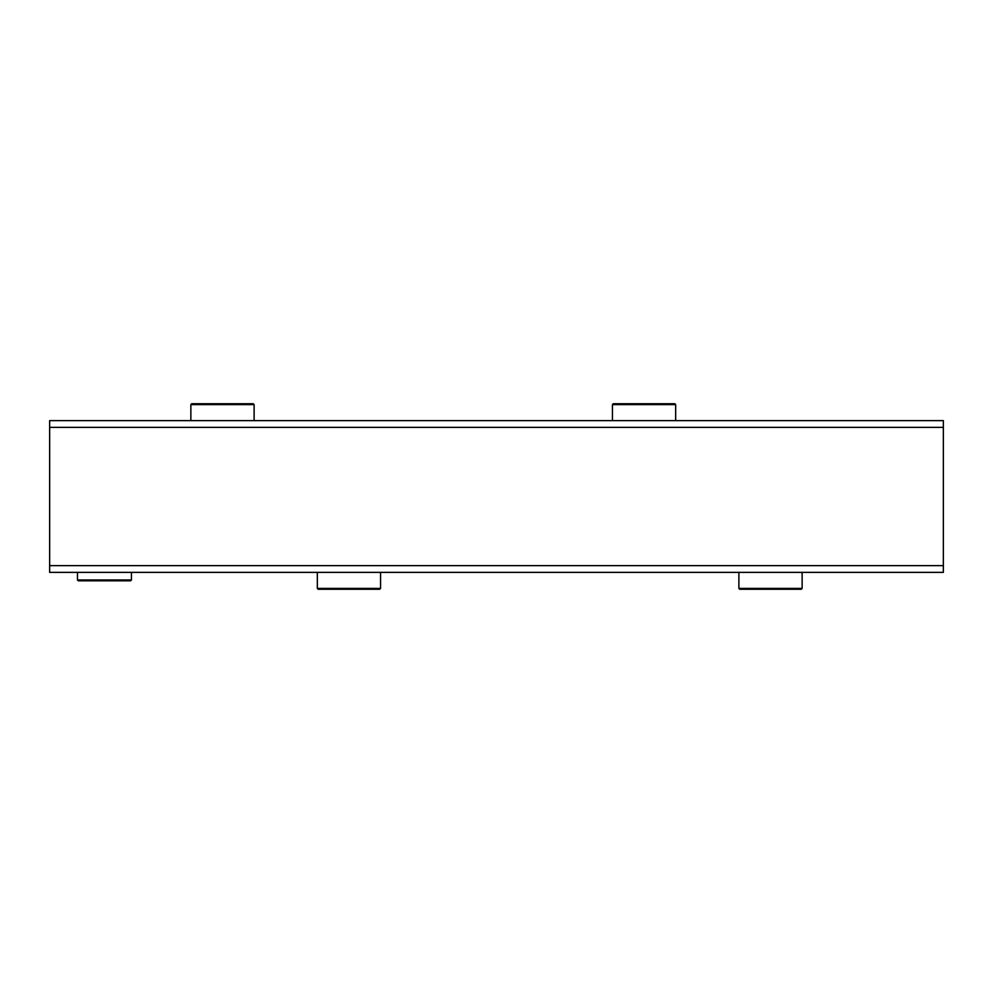 <?xml version="1.0" encoding="UTF-8"?>
<svg xmlns="http://www.w3.org/2000/svg" width="993" height="993" viewBox="0 0 993 993"><rect width="100%" height="100%" fill="white"/><g stroke="black" fill="none" stroke-linecap="round" stroke-linejoin="round"><path stroke-width="1.49" d="M131.436 579.974L77.479 579.974L78.31 580.806L130.592 580.806L131.436 579.974L131.436 572.378M380.567 588.402L317.338 588.402L318.182 589.246L379.723 589.246L380.567 588.402L380.567 572.378M802.133 588.402L738.891 588.402L739.735 589.246L801.289 589.246L802.133 588.402L802.133 572.378M190.867 404.598L254.109 404.598L253.265 403.754L191.711 403.754L190.867 404.598L190.867 420.622M612.433 404.598L675.662 404.598L674.818 403.754L613.277 403.754L612.433 404.598L612.433 420.622M943.35 565.638L943.35 420.622L49.65 420.622L49.65 572.378L943.35 572.378L943.35 565.638L49.65 565.638M943.35 427.362L49.65 427.362M77.479 572.378L77.479 579.974M317.338 572.378L317.338 588.402M738.891 572.378L738.891 588.402M254.109 420.622L254.109 404.598M675.662 420.622L675.662 404.598"/></g></svg>
